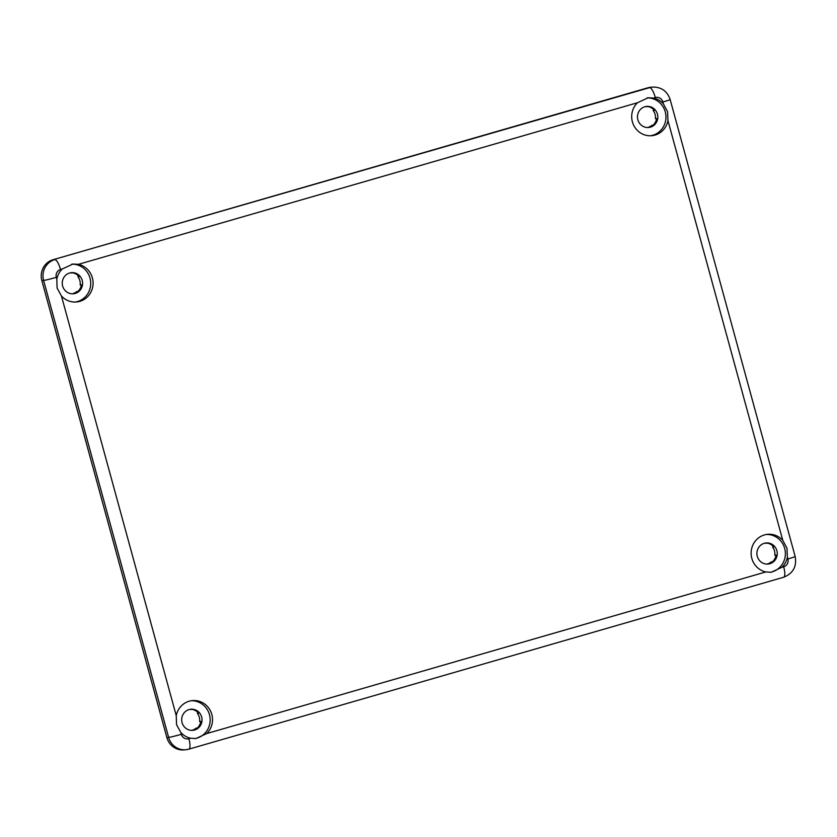 <?xml version="1.0" encoding="UTF-8"?>
<svg xmlns="http://www.w3.org/2000/svg" width="837" height="837" viewBox="0 0 837 837"><rect width="100%" height="100%" fill="white"/><g stroke="black" fill="none" stroke-linecap="round" stroke-linejoin="round"><path stroke-width="1.26" d="M787.387 557.18L786.979 548.204L782.783 540.357A19.063 18.309 84.7 0 0 767.675 534.309A19.063 18.309 84.7 0 0 751.825 558.384A19.063 18.309 84.7 0 0 765.824 571.943L771.149 572.278L781.967 567.277A19.063 18.309 84.7 0 0 787.387 557.18L787.879 558.97A10.588 0.534 -15.3 0 0 795.15 556.448C796.939 566.513 793.11 573.45 783.683 577.227A10.588 2.898 73.9 0 1 783.537 577.258M769.998 572.341A19.063 18.309 84.7 0 0 784.687 548.423A19.063 18.309 84.7 0 0 766.504 534.466M667.957 120.612L667.549 111.645L663.354 103.788A19.063 18.309 84.7 0 0 653.603 98.075L648.204 97.751L637.47 102.742A19.063 18.309 84.7 0 0 632.395 121.815A19.063 18.309 84.7 0 0 651.761 135.699A19.063 18.309 84.7 0 0 667.957 120.612L782.783 540.357M650.579 135.772A19.063 18.309 84.7 0 0 665.258 111.855A19.063 18.309 84.7 0 0 647.043 97.898M61.425 295.942A19.063 18.309 84.7 0 0 76.533 301.979A19.063 18.309 84.7 0 0 92.384 277.915A19.063 18.309 84.7 0 0 78.375 264.346L72.976 264.032L62.241 269.012A19.063 18.309 84.7 0 0 56.822 279.119L57.104 288.095L61.425 295.942L176.251 715.677L176.534 724.664L180.855 732.501A19.063 18.309 84.7 0 0 190.606 738.224L195.921 738.548L206.739 733.557A19.063 18.309 84.7 0 0 211.813 714.474A19.063 18.309 84.7 0 0 192.447 700.59A19.063 18.309 84.7 0 0 176.251 715.677M75.351 302.052A19.063 18.309 84.7 0 0 90.03 278.125A19.063 18.309 84.7 0 0 71.815 264.168M194.77 738.621A19.063 18.309 84.7 0 0 209.47 714.693A19.063 18.309 84.7 0 0 191.275 700.736M198.379 713.03L197.354 713.333A10.588 10.17 -95.3 0 1 199.593 721.494L200.765 721.379A10.588 10.17 84.7 0 1 197.155 728.106L195.973 728.221A10.588 10.17 -95.3 0 1 191.652 730.366M201.644 716.953A10.588 10.17 -95.3 0 1 192.834 730.324A10.588 10.17 -95.3 0 1 182.068 722.613A10.588 10.17 -95.3 0 1 190.878 709.242A10.588 10.17 -95.3 0 1 201.644 716.953M78.95 276.472L77.925 276.765A10.588 10.17 -95.3 0 1 80.153 284.925L81.335 284.821A10.588 10.17 84.7 0 1 77.726 291.548L76.544 291.653A10.588 10.17 -95.3 0 1 72.223 293.797M82.204 280.395A10.588 10.17 -95.3 0 1 73.405 293.766A10.588 10.17 -95.3 0 1 62.639 286.045A10.588 10.17 -95.3 0 1 71.448 272.674A10.588 10.17 -95.3 0 1 82.204 280.395M654.178 110.191L653.153 110.484A10.588 10.17 -95.3 0 1 655.381 118.645L656.553 118.54A10.588 10.17 84.7 0 1 652.944 125.268L651.772 125.383A10.588 10.17 -95.3 0 1 647.451 127.527M657.432 114.114A10.588 10.17 -95.3 0 1 648.623 127.486A10.588 10.17 -95.3 0 1 637.867 119.775A10.588 10.17 -95.3 0 1 646.677 106.404A10.588 10.17 -95.3 0 1 657.432 114.114M773.608 546.76L772.582 547.053A10.588 10.17 -95.3 0 1 774.811 555.213L775.993 555.109A10.588 10.17 84.7 0 1 772.373 561.836L771.201 561.941A10.588 10.17 -95.3 0 1 766.88 564.086M776.862 550.683A10.588 10.17 -95.3 0 1 768.063 564.054A10.588 10.17 -95.3 0 1 757.297 556.333A10.588 10.17 -95.3 0 1 766.106 542.962A10.588 10.17 -95.3 0 1 776.862 550.683M197.354 713.333L198.526 713.218A10.588 10.17 84.7 0 0 192.039 709.41L190.857 709.525A10.588 10.17 -95.3 0 0 189.706 709.42M77.925 276.765L79.096 276.66A10.588 10.17 84.7 0 0 72.61 272.852L71.427 272.956A10.588 10.17 -95.3 0 0 70.277 272.852M772.582 547.053L773.754 546.948A10.588 10.17 84.7 0 0 767.267 543.14L766.085 543.244A10.588 10.17 -95.3 0 0 764.934 543.15M781.967 567.277L783.683 566.785A10.588 2.898 73.9 0 1 783.683 577.227L188.89 749.157A10.588 2.898 -106.1 0 1 188.743 749.188A16.939 16.269 -95.3 0 1 185.835 749.732L184.077 749.9A16.939 16.269 -95.3 0 1 166.866 737.554L41.85 280.594A16.939 16.269 -95.3 0 1 53.034 259.742L647.828 87.812A16.939 16.269 -95.3 0 1 650.726 87.268L652.494 87.1A16.939 16.269 -95.3 0 0 649.596 87.644L647.828 87.812M645.505 106.581A10.588 10.17 -95.3 0 1 646.656 106.686L647.828 106.571A10.588 10.17 84.7 0 1 654.325 110.379L653.153 110.484M637.47 102.742L78.375 264.346M206.739 733.557L765.824 571.943M663.354 103.788L662.862 101.999A6.351 6.1 84.7 0 0 655.319 97.573L653.603 98.075M62.241 269.012L60.526 269.514A6.351 6.1 84.7 0 0 56.33 277.329L56.822 279.119M180.855 732.501L181.347 734.29A6.351 6.1 84.7 0 0 188.89 738.715L190.606 738.224M53.034 259.742L649.596 87.644A10.588 2.898 -106.1 0 1 655.319 97.573M166.866 737.554L168.624 737.387L43.608 280.426L41.85 280.594M783.683 566.785A6.351 6.1 84.7 0 0 787.879 558.97M188.89 738.715A10.588 2.898 -106.1 0 1 188.89 749.157L185.835 749.732A16.939 16.269 -95.3 0 1 168.624 737.387A10.588 0.534 -15.3 0 0 181.347 734.29M56.33 277.329A10.588 0.534 -15.3 0 1 43.608 280.426A16.939 16.269 -95.3 0 1 54.803 259.585A10.588 2.898 73.9 0 1 60.526 269.514M662.862 101.999A10.588 0.534 -15.3 0 0 670.134 99.477L795.15 556.448M670.134 99.477C667.215 91.076 661.335 86.943 652.494 87.1"/></g></svg>
